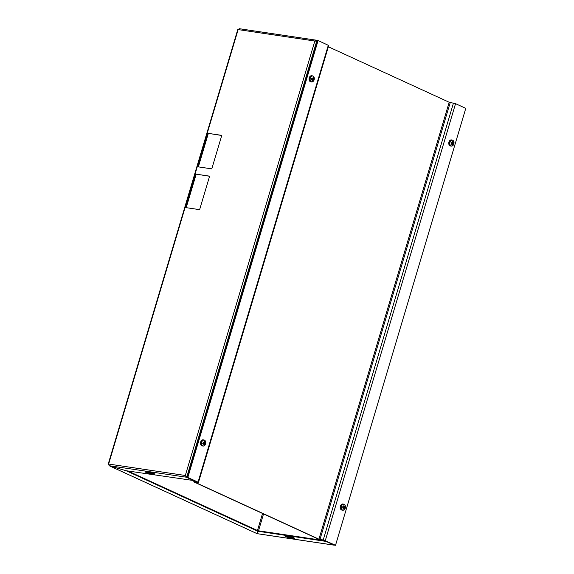 <?xml version="1.0" encoding="UTF-8"?>
<svg xmlns="http://www.w3.org/2000/svg" width="574" height="574" viewBox="0 0 574 574"><rect width="100%" height="100%" fill="white"/><g stroke="black" fill="none" stroke-linecap="round" stroke-linejoin="round"><path stroke-width="0.86" d="M108.579 464.301L108.228 464.065L108.63 464.043L238.145 29.59L237.744 29.604L108.228 464.065M207.953 133.319L221.765 135.378L211.777 168.878L197.973 166.819L207.953 133.319L221.736 135.486M195.799 174.101L209.61 176.161L199.623 209.661L185.811 207.601L195.799 174.101L209.575 176.261M198.353 166.876L208.305 133.484M186.191 207.659L196.15 174.259M185.933 475.911L185.316 475.487L186.234 477.181L185.66 475.645L186.902 476.614L185.316 475.487L314.832 41.027L238.145 29.59L239.272 28.7L316.26 40.187L314.832 41.027L316.396 40.898M316.453 40.948L317.329 41.206M317.479 40.697L316.496 40.245L316.339 40.754L316.776 40.955L186.902 476.614L187.447 476.865M186.521 476.556L187.418 476.965M316.339 40.754L315.176 41.192M127.937 471.003L257.848 530.677L257.697 531.187L126.165 470.737L109.203 465.686L108.63 464.043L185.316 475.487M154.047 474.174L149.714 473.528A2.683 0.38 16.6 0 1 146.887 472.768A2.683 0.38 16.6 0 1 145.394 471.957A2.683 0.38 16.6 0 1 146.227 471.921L150.553 472.567A2.683 0.38 16.6 0 1 153.387 473.328A2.683 0.38 16.6 0 1 154.88 474.138A2.683 0.38 16.6 0 1 154.047 474.174L154.198 473.665L149.871 473.019A2.683 0.38 16.6 0 1 146.198 471.921M126.165 470.737L194.442 480.668M108.558 464.301L109.196 465.715L186.234 477.181L194.371 480.919M186.392 476.671L187.375 477.123M257.697 531.187L256.836 533.562L109.01 465.658L126.151 470.766M109.196 465.715L257.001 533.605L257.848 530.677M257.518 533.712L258.035 530.735L325.279 540.765M334.298 544.905L334.664 545.078M293.945 538.434L289.619 537.788A2.683 0.38 16.6 0 1 286.785 537.027A2.683 0.38 16.6 0 1 285.292 536.216A2.683 0.38 16.6 0 1 286.125 536.181L290.458 536.826A2.683 0.38 16.6 0 1 293.285 537.587A2.683 0.38 16.6 0 1 294.778 538.398A2.683 0.38 16.6 0 1 293.945 538.434L294.103 537.924L289.77 537.278A2.683 0.38 16.6 0 1 286.096 536.181M257.188 533.662L334.219 545.149L326.089 541.418L257.877 531.244M197.478 482.232L194.148 482.045L318.376 539.108L324.748 540.521L335.517 545.3L465.772 108.364L455.548 103.672L449.177 102.251L318.922 539.187L194.686 482.124M198.453 482.44L328.708 45.504L318.089 40.532L187.834 477.468L198.066 482.16L194.73 481.973M318.922 539.187L323.212 539.983L453.467 103.047M328.335 46.752L449.177 102.251M335.517 545.3L323.212 539.983M340.812 507.574A1.916 1.342 98.5 0 0 341.774 510.049M318.089 40.532L317.551 40.453L187.296 477.381L197.521 482.081M187.834 477.468L187.296 477.381M451.724 143.313A0.653 0.459 98.5 0 0 451.724 142.582L451.86 142.603M449.951 142.388A2.956 2.074 98.5 0 0 451.207 145.947A2.956 2.074 98.5 0 0 453.898 143.794A2.956 2.074 98.5 0 0 452.635 140.235A2.956 2.074 98.5 0 0 449.951 142.388M451.673 139.977A3.071 2.152 98.5 0 0 451.379 139.905A3.071 2.152 98.5 0 0 448.839 142.417A3.071 2.152 98.5 0 0 450.188 145.911A3.071 2.152 98.5 0 0 450.475 145.983L451.315 146.105A3.071 2.152 98.5 0 0 452.499 145.818M451.731 142.596L452.986 142.639A0.775 0.545 98.5 0 1 453.108 142.962A4.972 0.488 -166 0 1 453.539 143.148A4.936 4.664 120.5 0 1 453.352 143.909A4.972 0.488 14 0 0 452.915 143.73A0.775 0.545 98.5 0 1 452.671 143.923L451.48 143.6M452.986 142.639A4.972 3.516 -70.4 0 0 453.058 141.792A4.936 1.973 -6.2 0 0 452.534 141.606A4.972 3.516 109.6 0 1 452.463 142.452A0.775 0.545 98.5 0 0 452.219 142.646A4.972 0.488 -166 0 0 451.508 142.424A4.936 1.579 -74.1 0 1 451.422 142.804A4.936 1.579 -74.1 0 1 451.315 143.184A4.972 0.488 14 0 1 452.025 143.414A0.775 0.545 98.5 0 0 452.14 143.737A4.972 3.516 109.6 0 1 451.795 144.548A4.936 1.112 -147 0 0 452.326 144.734A4.972 3.516 -70.4 0 0 452.671 143.923M451.594 143.514L452.915 143.73M451.092 142.503L452.219 142.646M453.108 142.962L453.539 143.148M451.803 143.342L451.939 142.804M453.058 141.792L452.513 142.043M452.326 144.734L451.91 144.318M312.091 78.903A0.653 0.459 98.5 0 0 311.933 78.294M310.484 77.547A2.956 2.074 98.5 0 0 311.051 81.522A2.956 2.074 98.5 0 0 313.964 80.303A2.956 2.074 98.5 0 0 313.39 76.32A2.956 2.074 98.5 0 0 310.484 77.547M313.569 76.478A3.071 2.152 98.5 0 0 313.282 76.199A3.071 2.152 98.5 0 0 312.521 75.861L311.682 75.739A3.071 2.152 98.5 0 0 309.228 77.885A3.071 2.152 98.5 0 0 310.017 81.472A3.071 2.152 98.5 0 0 310.778 81.809L311.61 81.939A3.071 2.152 98.5 0 0 312.794 81.651M312.263 78.322L313.361 78.616A0.775 0.545 98.5 0 1 313.411 78.982A4.972 1.32 -155.8 0 1 313.784 79.363A4.936 4.463 150.2 0 1 313.641 79.714A4.936 4.463 150.2 0 1 313.469 80.059A4.972 1.32 24.2 0 0 313.103 79.678A0.775 0.545 98.5 0 1 312.837 79.786L311.668 79.477M313.361 78.616A4.972 3.293 -51.7 0 0 313.562 77.842A4.936 2.719 2.7 0 0 313.095 77.476A4.972 3.293 128.3 0 1 312.895 78.251A0.775 0.545 98.5 0 0 312.629 78.365A4.972 1.32 -155.8 0 0 311.991 77.942A4.936 1.378 -61.2 0 1 311.84 78.286A4.936 1.378 -61.2 0 1 311.675 78.638A4.972 1.32 24.2 0 1 312.321 79.054A0.775 0.545 98.5 0 0 312.371 79.42A4.972 3.293 128.3 0 1 311.89 80.152A4.936 0.366 -137.9 0 0 312.356 80.525A4.972 3.293 -51.7 0 0 312.837 79.786M311.79 79.427L313.103 79.678M311.488 78.251L312.629 78.365M313.411 78.982L312.105 78.731L313.784 79.363M313.562 77.842L312.952 78.071M312.356 80.525L311.947 80.08M203.433 442.461L204.681 442.497A0.775 0.545 98.5 0 1 204.832 442.791L205.291 442.834A4.936 4.692 93.6 0 1 205.191 443.616L203.404 443.379A0.653 0.459 98.5 0 0 203.526 442.647M203.304 445.969A2.956 2.074 98.5 0 0 205.736 443.257A2.956 2.074 98.5 0 0 204.05 440.1A2.956 2.074 98.5 0 0 201.61 442.812A2.956 2.074 98.5 0 0 203.304 445.969M205.018 440.595A3.071 2.152 98.5 0 0 203.971 439.978L203.139 439.849A3.071 2.152 98.5 0 0 200.541 442.662A3.071 2.152 98.5 0 0 202.227 445.926L203.067 446.048A3.071 2.152 98.5 0 0 204.251 445.761M203.383 443.408A0.653 0.459 98.5 0 0 203.404 443.379L204.731 443.573A0.775 0.545 98.5 0 1 204.509 443.824A4.972 3.544 -83.9 0 1 204.265 444.649A4.936 1.636 -153 0 1 204 444.628A4.936 1.636 -153 0 1 203.713 444.592A4.972 3.544 96.1 0 0 203.957 443.759A0.775 0.545 98.5 0 1 203.806 443.472L203.067 443.386A4.936 1.607 -83.1 0 0 203.167 442.604L203.906 442.69A0.775 0.545 98.5 0 1 204.129 442.439A4.972 3.544 96.1 0 0 204.1 441.571A4.936 1.449 -12.1 0 1 204.387 441.593A4.936 1.449 -12.1 0 1 204.653 441.628L204.122 441.894M204.681 442.497A4.972 3.544 -83.9 0 0 204.653 441.628M204.731 443.573L205.191 443.616M204.509 443.824L203.304 443.494M204.265 444.649L203.827 444.247M203.569 443.393L203.662 442.662M203.806 443.472L202.679 443.3M204.832 442.791L203.505 442.597M341.638 509.095A2.956 2.074 98.5 0 0 344.543 509.461A2.956 2.074 98.5 0 0 345.118 505.314A2.956 2.074 98.5 0 0 342.204 504.948A2.956 2.074 98.5 0 0 341.638 509.095M344.723 504.761A3.071 2.152 98.5 0 0 343.675 504.144L342.836 504.015A3.071 2.152 98.5 0 0 341.171 504.711A3.071 2.152 98.5 0 0 340.246 507.947A3.071 2.152 98.5 0 0 341.932 510.092L342.764 510.214A3.071 2.152 98.5 0 0 343.948 509.934M342.822 506.469L343.991 506.541A0.775 0.545 98.5 0 1 344.257 506.569A4.972 2.547 152.6 0 0 344.622 506.003A4.936 3.731 18.9 0 1 344.795 506.304A4.936 3.731 18.9 0 1 344.938 506.605L343.446 506.928M343.991 506.541A4.972 2.468 -137.3 0 0 343.51 505.866A4.936 0.718 -42.5 0 1 343.051 506.368A4.972 2.468 42.7 0 1 343.525 507.043A0.775 0.545 98.5 0 0 343.474 507.423A4.972 2.547 152.6 0 1 342.829 507.947A4.936 0.646 -121.9 0 1 342.994 508.255A4.936 0.646 -121.9 0 1 343.144 508.55A4.972 2.547 -27.4 0 0 343.783 508.026A0.775 0.545 98.5 0 0 344.048 508.062A4.972 2.468 42.7 0 1 344.249 508.693A4.936 3.803 176.5 0 0 344.716 508.191A4.972 2.468 -137.3 0 0 344.515 507.552A0.775 0.545 98.5 0 0 344.565 507.179A4.972 2.547 -27.4 0 0 344.938 506.605M343.783 508.026L342.642 507.753M343.259 507.086L344.565 507.179M344.257 506.569L342.943 506.483M342.771 507.768L344.048 508.062M344.515 507.552L343.23 507.258M344.716 508.191L343.403 507.481M258.501 530.807L263.538 513.917M262.54 513.457L257.461 530.498M289.619 537.788L289.77 537.278M149.714 473.528L149.871 473.019M194.234 481.744L194.543 480.711M319.962 539.495L450.217 102.567M325.293 540.6L455.548 103.672M328.321 45.231L198.066 482.16M453.266 140.652A3.071 2.152 98.5 0 0 452.506 140.106A3.071 2.152 98.5 0 0 452.219 140.034A3.071 2.152 98.5 0 0 449.672 142.546A3.071 2.152 98.5 0 0 451.028 146.033A3.071 2.152 98.5 0 0 451.315 146.105C454.335 144.763 454.744 142.761 452.534 140.113L451.379 139.905M312.521 75.861A3.071 2.152 98.5 0 0 310.06 78.014A3.071 2.152 98.5 0 0 310.85 81.601A3.071 2.152 98.5 0 0 311.61 81.939C314.365 80.991 314.939 79.09 313.339 76.227L312.521 75.861M201.381 442.784A3.071 2.152 98.5 0 0 203.067 446.048C204.48 446.055 205.37 445.123 205.743 443.257C205.865 441.442 205.27 440.351 203.971 439.978A3.071 2.152 98.5 0 0 201.381 442.784M342.004 504.84A3.071 2.152 98.5 0 0 341.085 508.069A3.071 2.152 98.5 0 0 342.764 510.214L344.529 509.497C345.993 507.007 345.706 505.228 343.675 504.144A3.071 2.152 98.5 0 0 342.004 504.84M257.346 533.712L334.341 545.2M194.026 480.861L193.761 481.765"/></g></svg>
